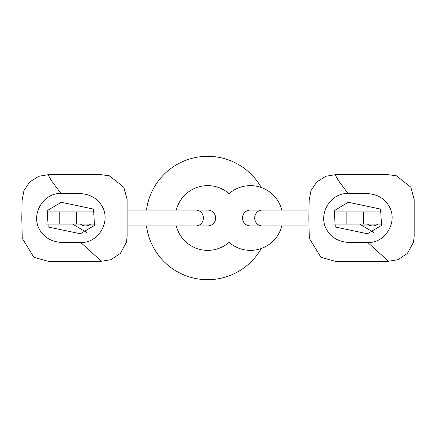 <?xml version="1.0" encoding="UTF-8"?>
<svg xmlns="http://www.w3.org/2000/svg" width="436" height="436" viewBox="0 0 436 436"><rect width="100%" height="100%" fill="white"/><g stroke="black" fill="none" stroke-linecap="round" stroke-linejoin="round"><path stroke-width="0.65" d="M261.295 248.487A61.683 61.683 0 0 1 146.496 225.941M146.496 210.059A61.683 61.683 0 0 1 261.295 187.513M176.286 210.059A32.368 32.368 0 0 1 229.047 193.693A32.368 32.368 0 0 1 281.803 210.059M281.803 225.941A32.368 32.368 0 0 1 229.047 242.307A32.368 32.368 0 0 1 176.286 225.941M333.627 224.109L382.149 224.109M333.627 211.891L382.149 211.891M361.052 211.891L361.052 224.109M346.833 211.891L346.833 224.109M368.992 211.891L368.992 224.109M363.39 211.891L363.39 224.109M348.331 193.568L347.732 193.083M348.31 202.25L380.568 209.084L381.544 225.358L367.472 233.751L335.268 227.009L334.21 210.686L348.31 202.25M359.684 224.109L373.739 232.443M348.102 193.568C359.068 194.472 377.936 188.946 388.59 205.356C398.989 221.499 384.977 243.61 367.722 242.432C356.757 241.528 337.889 247.054 327.234 230.644C316.836 214.501 330.848 192.39 348.102 193.568L338.423 180.608L335.11 174.732L325.801 176.275L316.819 181.926L310.982 190.679L309.173 200.162L308.852 218.196L309.293 238.252L320.951 257.333L335.11 261.268L388.471 261.268L367.722 242.432M46.576 211.891L95.097 211.891M46.576 224.109L95.097 224.109M76.338 211.891L76.338 224.109M81.941 211.891L81.941 224.109M74 211.891L74 224.109M59.787 211.891L59.787 224.109M80.42 233.751L48.216 227.009L47.159 210.686L61.258 202.25L93.522 209.084L94.492 225.358L80.42 233.751M61.28 193.568L60.68 193.083M72.632 224.109L86.688 232.443M61.051 193.568C72.016 194.472 90.884 188.946 101.539 205.356C111.938 221.499 97.926 243.61 80.671 242.432C69.706 241.528 50.838 247.054 40.183 230.644C29.784 214.501 43.796 192.39 61.051 193.568L51.372 180.608L48.058 174.732L38.749 176.275L29.768 181.926L23.931 190.679L22.122 200.162L21.8 218.196L22.241 238.252L33.899 257.333L48.058 261.268L101.419 261.268L80.671 242.432M80.447 224.109A7.941 7.941 0 0 0 90.595 224.109M195.846 210.059A7.941 7.554 -90 0 1 203.399 218A7.941 7.554 -90 0 1 195.846 225.941L207.667 225.941A7.941 7.941 0 0 0 215.607 218A7.941 7.941 0 0 0 207.667 210.059L127.143 210.059M367.499 224.109A7.941 7.941 0 0 0 377.641 224.109M262.249 225.941A7.941 7.554 90 0 1 254.689 218A7.941 7.554 90 0 1 262.249 210.059L250.422 210.059A7.941 7.941 0 0 0 242.481 218A7.941 7.941 0 0 0 250.422 225.941L308.922 225.941M360.736 225.941L360.746 225.941A7.941 7.554 90 0 0 360.746 225.941L372.573 225.941M388.471 261.268L397.828 259.725L407.371 253.452L413.464 242.291L414.167 236.492L414.167 199.508L410.826 187.169L396.346 175.79L388.471 174.732L335.11 174.732M101.419 261.268L110.777 259.725L120.325 253.452L126.413 242.291L127.121 236.492L127.121 199.508L123.775 187.169L109.294 175.79L101.419 174.732L48.058 174.732M94.16 225.941L85.521 225.941M195.846 225.941L127.143 225.941M262.249 210.059L308.922 210.059"/></g></svg>
